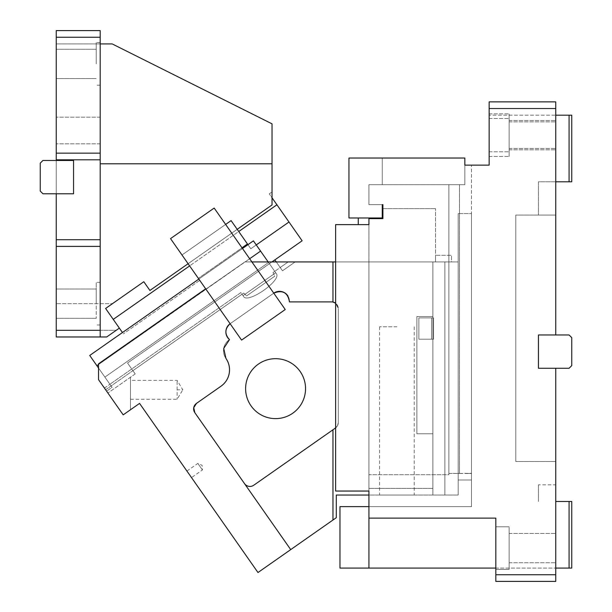 <?xml version="1.0" encoding="UTF-8"?>
<svg xmlns="http://www.w3.org/2000/svg" width="612" height="612" viewBox="0 0 612 612"><rect width="100%" height="100%" fill="white"/><g stroke="black" fill="none" stroke-linecap="round" stroke-linejoin="round"><path stroke-width="0.46" stroke-dasharray="3.06 2.29" d="M382.255 208.654L435.537 208.654L382.921 208.654L382.921 218.645L368.929 218.645L382.921 218.645L382.921 204.653L382.255 204.653L382.255 217.979L348.955 217.979L348.955 158.034L382.255 158.034L382.255 184.671L368.929 184.671L368.929 204.653L382.255 204.653L382.255 217.979L382.255 204.653L368.929 204.653L368.929 184.671L368.929 204.653L368.929 184.671L382.255 184.671L382.255 158.034L348.955 158.034L348.955 217.979L382.255 217.979L348.955 217.979L348.955 158.034L464.837 158.034L464.837 184.671L368.929 184.671L464.837 184.671L448.856 184.671L448.856 473.451L471.5 473.543L464.646 473.328L471.5 473.543L471.5 165.133L471.5 506.629L471.5 473.328L459.513 473.451L459.513 184.671L459.513 473.451L448.856 473.451L448.856 474.721L448.856 184.671L464.837 184.671L464.837 158.034L382.255 158.034L382.255 184.671L382.255 158.034L464.837 158.034L464.837 184.671L464.837 165.133L489.156 165.133L489.156 101.867L489.156 115.186L489.156 101.867L555.757 101.867L555.757 115.186L555.757 101.867L555.757 108.523L489.156 108.523M495.819 581.4L495.819 518.127L495.819 568.081L555.757 568.081L495.819 568.081L495.819 581.4L555.757 581.4L495.819 581.4L495.819 568.081L339.966 568.081L339.966 506.629L471.5 506.629L368.929 506.629L368.929 568.081L368.929 474.721L448.856 474.721L448.856 184.671L448.856 474.721L368.929 474.721L368.929 218.645L368.929 224.635L368.929 218.645L382.921 218.645L382.921 204.653L368.929 204.653L382.255 204.653M256.252 244.93L250.798 248.755L231.091 220.603L237.204 229.332L231.091 220.603L181.986 254.982L231.091 220.603L181.986 254.982L225.629 224.428L181.986 254.982L225.629 224.428L214.169 208.057L225.629 224.428L181.986 254.982L170.526 238.619L214.169 208.057L170.526 238.619L205.938 289.185L244.846 261.936L98.524 363.834L98.524 364.568L98.524 363.834L205.67 288.81L170.526 238.619L214.169 208.057L285.23 309.534L241.579 340.096L230.12 323.725L273.763 293.163L230.12 323.725L241.579 340.096L205.67 288.81L230.12 323.725L205.67 288.81L98.524 363.834L98.524 379.639L123.188 414.859L139.559 403.4L257.981 572.526L336.294 517.691L336.294 495.047L432.868 495.047L432.868 488.384L368.929 488.384L432.868 488.384L432.868 495.047L368.929 495.047L368.929 491.046L368.929 518.127L495.819 518.127L368.929 518.127L368.929 568.081M418.883 317.88L418.883 339.193L418.883 317.88L431.537 317.88L431.537 339.193L418.883 339.193L418.883 317.88L418.883 339.193L431.537 339.193L431.537 317.88L418.883 317.88L433.533 317.88L431.537 317.88L431.537 339.193L433.533 339.193L433.533 317.88L433.533 339.193L418.883 339.193L433.533 339.193L433.533 317.88L433.533 339.193L431.537 339.193L431.537 317.88L418.883 317.88M495.819 574.737L555.757 574.737L555.757 368.271L538.445 368.271L538.445 334.971L538.445 368.271L538.445 334.971L555.757 334.971L538.445 334.971L538.445 368.271L555.757 368.271L538.445 368.271L538.445 334.971L538.445 368.271L538.445 334.971L555.757 334.971L538.445 334.971L555.757 334.971L555.757 215.087L538.445 215.087L555.757 215.087L555.757 181.787L555.757 334.971L555.757 108.523M335.628 491.046L368.929 491.046L368.929 224.635L368.929 491.046L335.628 491.046L335.628 224.635L368.929 224.635L368.929 491.046L335.628 491.046L335.628 224.635L368.929 224.635L335.628 224.635L335.628 491.046M471.5 165.133L464.837 165.133M489.156 135.168C489.156 113.687 489.156 113.687 489.156 135.168C489.156 113.687 489.156 113.687 489.156 135.168C489.156 156.649 489.156 156.649 489.156 135.168C489.156 156.649 489.156 156.649 489.156 135.168C489.156 156.649 489.156 156.649 489.156 135.168C489.156 156.649 489.156 156.649 489.156 135.168C489.156 113.687 489.156 113.687 489.156 135.168C489.156 113.687 489.156 113.687 489.156 135.168C489.156 107.674 489.156 107.674 489.156 135.168C489.156 107.674 489.156 107.674 489.156 135.168C489.156 162.662 489.156 162.662 489.156 135.168C489.156 162.662 489.156 162.662 489.156 135.168C489.156 107.674 489.156 107.674 489.156 135.168C489.156 107.674 489.156 107.674 489.156 135.168C489.156 162.662 489.156 162.662 489.156 135.168C489.156 162.662 489.156 162.662 489.156 135.168M509.138 135.168L509.138 113.855L509.138 135.168C509.138 162.662 509.138 162.662 509.138 135.168C509.138 162.662 509.138 162.662 509.138 135.168C509.138 154.071 509.138 154.071 509.138 135.168C509.138 154.071 509.138 154.071 509.138 135.168C509.138 116.265 509.138 116.265 509.138 135.168C509.138 116.265 509.138 116.265 509.138 135.168L509.138 121.842L509.138 135.168C509.138 156.649 509.138 156.649 509.138 135.168C509.138 156.649 509.138 156.649 509.138 135.168C509.138 113.687 509.138 113.687 509.138 135.168C509.138 113.687 509.138 113.687 509.138 135.168C509.138 152.35 509.138 152.35 509.138 135.168C509.138 152.35 509.138 152.35 509.138 135.168L509.138 118.514L509.138 135.168C509.138 152.35 509.138 152.35 509.138 135.168C509.138 152.35 509.138 152.35 509.138 135.168C509.138 156.649 509.138 156.649 509.138 135.168C509.138 156.649 509.138 156.649 509.138 135.168L509.138 156.481L509.138 135.168C509.138 154.071 509.138 154.071 509.138 135.168C509.138 154.071 509.138 154.071 509.138 135.168C509.138 116.265 509.138 116.265 509.138 135.168C509.138 116.265 509.138 116.265 509.138 135.168M555.757 135.168L555.757 120.51L555.757 135.168C555.757 117.978 555.757 117.978 555.757 135.168C555.757 117.978 555.757 117.978 555.757 135.168C555.757 152.35 555.757 152.35 555.757 135.168C555.757 152.35 555.757 152.35 555.757 135.168C555.757 154.071 555.757 154.071 555.757 135.168C555.757 154.071 555.757 154.071 555.757 135.168L555.757 120.51L555.757 135.168M555.757 115.186L555.757 181.787L555.757 115.186L489.156 115.186L569.076 115.186L569.076 181.787L571.746 181.787L571.746 115.186L569.076 115.186M555.757 101.867L489.156 101.867M555.757 181.787L538.445 181.787L538.445 215.087L538.445 181.787L569.076 181.787M555.757 368.271L569.076 368.271L555.757 368.271L555.757 461.517L555.757 368.271L538.445 368.271L569.076 368.271L571.746 365.609L569.076 368.271L571.746 365.609L571.746 337.633L569.076 334.971L555.757 334.971L569.076 334.971L571.746 337.633L569.076 334.971L538.445 334.971L555.757 334.971M571.746 365.609L571.746 337.633L571.746 365.609M555.757 215.087L515.794 215.087L515.794 461.517L515.794 215.087L555.757 215.087M555.757 461.517L515.794 461.517L555.757 461.517M495.819 548.1L495.819 569.412L495.819 548.1C495.819 520.605 495.819 520.605 495.819 548.1C495.819 520.605 495.819 520.605 495.819 548.1L495.819 526.787L495.819 548.1M509.138 548.1L509.138 569.412L509.138 548.1C509.138 567.003 509.138 567.003 509.138 548.1C509.138 567.003 509.138 567.003 509.138 548.1L509.138 562.749L509.138 548.1C509.138 520.605 509.138 520.605 509.138 548.1C509.138 520.605 509.138 520.605 509.138 548.1M571.746 568.081L571.746 501.48L569.076 501.48L569.076 568.081L571.746 568.081M555.757 568.081L555.757 484.826L555.757 581.4L555.757 568.081L569.076 568.081M555.757 501.48L569.076 501.48M538.445 484.826L538.445 501.48L538.445 484.826L555.757 484.826M555.757 548.1L555.757 533.45L555.757 548.1C555.757 529.196 555.757 529.196 555.757 548.1C555.757 529.196 555.757 529.196 555.757 548.1C555.757 567.003 555.757 567.003 555.757 548.1C555.757 567.003 555.757 567.003 555.757 548.1M555.757 574.737L555.757 581.4M368.929 518.127L495.819 518.127L495.819 568.081M471.5 479.992L458.181 479.992L458.181 213.58L458.181 479.992L458.181 213.58L458.181 479.992L471.5 479.992L471.5 213.58L471.5 479.992L458.181 479.992L471.5 479.992L471.5 213.58L458.181 213.58L471.5 213.58L458.181 213.58L471.5 213.58L471.5 479.992M189.223 474.323C192.176 478.546 192.176 478.546 189.223 474.323C192.176 478.546 192.176 478.546 189.223 474.323L186.928 471.056L189.223 474.323M200.132 466.688C203.085 470.911 203.085 470.911 200.132 466.688C203.085 470.911 203.085 470.911 200.132 466.688L197.837 463.414L200.132 466.688M290.715 549.607L244.494 483.595A6.663 6.663 0 0 0 253.766 485.232L332.966 429.777L332.966 520.024M194.83 412.672A6.663 6.663 0 0 1 196.467 403.392L221.016 386.203L196.467 403.392L193.729 407.691L194.83 412.672L244.494 483.595A6.663 6.663 0 0 0 253.766 485.232L335.452 428.033L337.541 425.654A6.663 6.663 0 0 0 338.298 422.578L338.298 308.563L338.298 422.578L338.298 308.563L336.348 303.85A6.663 6.663 0 0 0 331.635 301.9L289.468 301.9A9.991 9.991 0 0 0 273.763 293.163L230.12 323.725C224.719 328.82 224.505 334.114 229.492 339.614L223.717 348.419L225.927 358.38A13.319 13.319 0 0 1 223.717 348.419A13.319 13.319 0 0 0 225.927 358.38C229.003 362.916 230.104 367.888 229.232 373.305A19.982 19.982 0 0 0 225.927 358.38M221.016 386.203C225.461 382.99 228.2 378.69 229.232 373.305A19.982 19.982 0 0 1 221.016 386.203L196.467 403.392M130.494 377.222L130.494 409.749L130.494 377.222L107.911 393.042L130.494 377.222M123.188 414.859L98.524 379.639L123.188 414.859M130.494 389.813C130.494 377.604 130.494 377.604 130.494 389.813C130.494 377.604 130.494 377.604 130.494 389.813C130.494 402.023 130.494 402.023 130.494 389.813C130.494 402.023 130.494 402.023 130.494 389.813M229.194 339.821A13.319 13.319 0 0 0 223.717 348.419A13.319 13.319 0 0 1 229.194 339.821M287.931 295.994A9.991 9.991 0 0 1 289.468 301.9A9.991 9.991 0 0 0 273.763 293.163L230.12 323.725A9.991 9.991 0 0 0 229.492 339.614M98.524 368.026L98.524 379.639L98.524 364.568L98.524 368.026L112.057 387.35L89.727 355.457L109.908 384.275L240.845 292.597L242.995 295.673L240.845 292.597L109.908 384.275L112.057 387.35L106.603 391.175L112.057 387.35L104.882 377.099L268.553 262.494L275.729 272.745L242.995 295.673L275.729 272.745L268.553 262.494L104.882 377.099L89.727 355.457L253.399 240.853L268.553 262.494L253.399 240.853L260.574 251.104L98.524 364.568L244.846 261.936L268.163 261.936L260.574 251.104M335.628 261.936L368.929 261.936L368.929 488.384L368.929 261.936L332.966 261.936L332.966 302.037L336.348 303.85A6.663 6.663 0 0 1 338.298 308.563L335.628 303.231A6.663 6.663 0 0 1 338.298 308.563L338.298 422.578L337.541 425.654A6.663 6.663 0 0 1 335.452 428.033L332.966 429.777M332.966 302.037L332.966 261.936L332.966 302.037A6.663 6.663 0 0 0 331.635 301.9A6.663 6.663 0 0 1 332.966 302.037M338.298 422.578L337.541 425.654L335.452 428.033A6.663 6.663 0 0 0 338.298 422.578M432.868 488.384L432.868 495.047L458.181 495.047L432.868 495.047L432.868 488.384L368.929 488.384L368.929 261.936L432.868 261.936L432.868 316.549L416.887 316.549L416.887 433.77L416.887 316.549L432.868 316.549L432.868 261.936L444.863 261.936L444.863 495.047L444.863 261.936L458.181 261.936L458.181 495.047L458.181 261.936L458.181 495.047L458.181 261.936L444.863 261.936L444.863 495.047L444.863 261.936L444.863 495.047L444.863 261.936L432.868 261.936L432.868 433.77L416.887 433.77L432.868 433.77L432.868 316.549L432.868 433.77L432.868 316.549L416.887 316.549L416.887 433.77L432.868 433.77L416.887 433.77L416.887 316.549L432.868 316.549L432.868 261.936L368.929 261.936L368.929 488.384L432.868 488.384L432.868 433.77L432.868 488.384M135.191 373.94L107.911 393.042L135.191 373.94L132.896 370.665L243.721 293.064L242.237 294.104L243.721 293.064L246.621 295.91L243.721 293.064L132.896 370.665L135.191 373.94M105.616 389.767L242.237 294.104L105.616 389.767M104.453 388.1L109.908 384.275L104.453 388.1M177.12 389.813L177.12 380.35L177.12 399.276L177.12 389.813L182.804 389.813L177.12 380.35L130.494 380.35M275.584 358.678A29.973 29.973 0 0 0 245.611 388.651A29.973 29.973 0 0 0 275.584 418.623A29.973 29.973 0 0 0 305.549 388.651A29.973 29.973 0 0 0 275.584 358.678M98.524 364.568L96.903 365.708M396.905 495.047C374.567 495.047 374.567 495.047 396.905 495.047C374.567 495.047 374.567 495.047 396.905 495.047C419.243 495.047 419.243 495.047 396.905 495.047C419.243 495.047 419.243 495.047 396.905 495.047C374.567 495.047 374.567 495.047 396.905 495.047C374.567 495.047 374.567 495.047 396.905 495.047C419.243 495.047 419.243 495.047 396.905 495.047C419.243 495.047 419.243 495.047 396.905 495.047C419.243 495.047 419.243 495.047 396.905 495.047C419.243 495.047 419.243 495.047 396.905 495.047C374.567 495.047 374.567 495.047 396.905 495.047C374.567 495.047 374.567 495.047 396.905 495.047M335.452 428.033L253.766 485.232A6.663 6.663 0 0 1 244.494 483.595M205.67 288.81L181.986 254.982L188.098 263.718L272.034 204.944L149.909 290.455L143.797 281.727L105.608 308.471L119.355 328.108L113.243 319.38L119.355 328.108L116.211 330.312L56.243 330.312L56.243 303.667L112.463 303.667L105.608 308.471L119.355 328.108L106.702 336.967L116.211 330.312L106.702 336.967L56.243 336.967L56.243 330.312L116.211 330.312L119.355 328.108M247.937 244.67L250.798 248.755L288.986 222.011L302.129 240.784L127.548 363.031L132.896 370.665L127.548 363.031L274.849 259.886L280.204 267.52L276.295 261.936M274.52 271.498L273.036 272.539L274.719 276.242L246.621 295.91L274.719 276.242L246.621 295.91L274.719 276.242L273.036 272.539L288.175 261.936L268.163 261.936L274.1 270.42A19.982 6.831 -35 0 1 274.52 271.498A19.982 6.831 -35 0 0 274.1 270.42L268.163 261.936L295.145 261.936L282.492 270.795L295.145 261.936L288.175 261.936L280.204 267.52L282.492 270.795L280.204 267.52L288.175 261.936L295.145 261.936L288.175 261.936L274.52 271.498M243.522 296.415L241.365 293.339L243.522 296.415C247.562 304.348 282.323 280.005 276.257 273.495L274.1 270.42L276.257 273.495C282.323 280.005 247.562 304.348 243.522 296.415L242.995 295.673L243.522 296.415M273.763 293.163L285.23 309.534L241.579 340.096L285.23 309.534L251.899 261.936L244.846 261.936L251.899 261.936L225.629 224.428L251.899 261.936L332.966 261.936M282.492 270.795L280.204 267.52L282.492 270.795L295.145 261.936L282.492 270.795M268.163 261.936L245.098 261.936L249.665 258.746M435.537 261.936L458.181 261.936L451.518 261.936L451.518 255.28L435.537 255.28L451.518 255.28L451.518 261.936L435.537 261.936L435.537 255.28L435.537 261.936L358.272 261.936L435.537 261.936L435.537 208.654L435.537 261.936M358.272 224.635L358.272 217.979M396.905 326.808L379.585 326.808L396.905 326.808M198.839 279.049L242.482 248.487M275.729 272.745L276.257 273.495L275.729 272.745M122.461 332.53L105.608 308.471L143.797 281.727L149.909 290.455L237.204 229.332L238.726 231.52L189.628 265.899L276.922 204.775L269.28 193.866L272.034 197.798L272.034 204.944L272.034 191.931L269.28 193.866L272.034 191.931L272.034 197.798M288.986 222.011L276.922 204.775L113.243 319.38L105.608 308.471L113.243 319.38L189.628 265.899L199.749 280.357L123.372 333.838L199.749 280.357L189.628 265.899M276.922 204.775L113.243 319.38M105.608 308.471L143.797 281.727L149.909 290.455L272.034 204.944L272.034 163.802L100.2 163.802L100.2 336.967L106.702 336.967L56.243 336.967L56.243 303.667C56.243 284.764 56.243 284.764 56.243 303.667C56.243 284.764 56.243 284.764 56.243 303.667C56.243 322.57 56.243 322.57 56.243 303.667C56.243 322.57 56.243 322.57 56.243 303.667C56.243 284.764 56.243 284.764 56.243 303.667C56.243 284.764 56.243 284.764 56.243 303.667C56.243 322.57 56.243 322.57 56.243 303.667C56.243 322.57 56.243 322.57 56.243 303.667L112.463 303.667L105.608 308.471L112.463 303.667M272.034 163.802L100.2 163.802L100.2 30.6L100.2 37.263L56.243 37.263L56.243 30.6L56.243 153.145L100.2 153.145L100.2 37.263L100.2 43.919L112.187 43.919L272.034 123.846L272.034 163.802L100.2 163.802L100.2 336.967L56.243 336.967L56.243 330.312L100.2 330.312L100.2 336.967M225.629 224.428L181.986 254.982L188.098 263.718M100.2 330.312L100.2 246.391L56.243 246.391L56.243 193.775L73.555 193.775L73.555 160.474L56.243 160.474L73.555 160.474L56.243 160.474L56.243 193.775L56.243 153.145M56.243 37.263L56.243 30.6L100.2 30.6L100.2 37.263L56.243 37.263L100.2 37.263M56.243 246.391L56.243 330.312M56.243 130.501C56.243 113.319 56.243 113.319 56.243 130.501C56.243 113.319 56.243 113.319 56.243 130.501C56.243 147.691 56.243 147.691 56.243 130.501C56.243 147.691 56.243 147.691 56.243 130.501C56.243 113.319 56.243 113.319 56.243 130.501C56.243 113.319 56.243 113.319 56.243 130.501C56.243 147.691 56.243 147.691 56.243 130.501C56.243 147.691 56.243 147.691 56.243 130.501M56.243 63.9C56.243 44.997 56.243 44.997 56.243 63.9C56.243 44.997 56.243 44.997 56.243 63.9C56.243 82.804 56.243 82.804 56.243 63.9C56.243 82.804 56.243 82.804 56.243 63.9C56.243 44.997 56.243 44.997 56.243 63.9C56.243 44.997 56.243 44.997 56.243 63.9C56.243 82.804 56.243 82.804 56.243 63.9C56.243 82.804 56.243 82.804 56.243 63.9M100.2 153.145L100.2 239.728L56.243 239.728L100.2 239.728L100.2 246.391M100.2 130.501C100.2 113.319 100.2 113.319 100.2 130.501C100.2 113.319 100.2 113.319 100.2 130.501C100.2 147.691 100.2 147.691 100.2 130.501C100.2 147.691 100.2 147.691 100.2 130.501C100.2 147.691 100.2 147.691 100.2 130.501C100.2 147.691 100.2 147.691 100.2 130.501C100.2 113.319 100.2 113.319 100.2 130.501C100.2 113.319 100.2 113.319 100.2 130.501M100.2 303.667C100.2 276.173 100.2 276.173 100.2 303.667C100.2 276.173 100.2 276.173 100.2 303.667C100.2 331.161 100.2 331.161 100.2 303.667C100.2 331.161 100.2 331.161 100.2 303.667C100.2 331.161 100.2 331.161 100.2 303.667C100.2 331.161 100.2 331.161 100.2 303.667C100.2 276.173 100.2 276.173 100.2 303.667C100.2 276.173 100.2 276.173 100.2 303.667M100.2 63.9C100.2 36.406 100.2 36.406 100.2 63.9C100.2 36.406 100.2 36.406 100.2 63.9C100.2 91.395 100.2 91.395 100.2 63.9C100.2 91.395 100.2 91.395 100.2 63.9C100.2 36.406 100.2 36.406 100.2 63.9C100.2 36.406 100.2 36.406 100.2 63.9C100.2 91.395 100.2 91.395 100.2 63.9C100.2 91.395 100.2 91.395 100.2 63.9M100.2 163.802L100.2 43.919L56.243 43.919L100.2 43.919M100.2 159.809L56.243 159.809M56.243 193.775L73.555 193.775L42.924 193.775L73.555 193.775L73.555 160.474L73.555 193.775L73.555 160.474L73.555 193.775L73.555 160.474L42.924 160.474L73.555 160.474L73.555 193.775L42.924 193.775L40.254 191.112L42.924 193.775L40.254 191.112L40.254 163.136L40.254 191.112L40.254 163.136L42.924 160.474L56.243 160.474M100.2 30.6L56.243 30.6L100.2 30.6M100.2 239.728L56.243 239.728M96.206 303.667C96.206 284.764 96.206 284.764 96.206 303.667C96.206 284.764 96.206 284.764 96.206 303.667L96.206 318.324L96.206 303.667C96.206 284.764 96.206 284.764 96.206 303.667C96.206 284.764 96.206 284.764 96.206 303.667L96.206 282.354L96.206 303.667M96.206 63.9L96.206 49.251L96.206 63.9C96.206 44.997 96.206 44.997 96.206 63.9C96.206 44.997 96.206 44.997 96.206 63.9L96.206 42.588L96.206 63.9M40.254 163.136L42.924 160.474L40.254 163.136M247.462 243.989L198.357 278.368L199.749 280.357L198.357 278.368L242.008 247.806M237.204 229.332L238.726 231.52M181.986 254.982L198.357 278.368M186.928 471.056L197.837 463.414L202.098 465.311L202.427 469.962L191.51 477.597M489.156 113.855L509.138 113.855L489.156 113.855M509.138 120.51L555.757 120.51L509.138 120.51M509.138 121.842L555.757 121.842L509.138 121.842M509.138 148.487L555.757 148.487L509.138 148.487M489.156 151.814L509.138 151.814L489.156 151.814M489.156 118.514L509.138 118.514L489.156 118.514M509.138 149.818L555.757 149.818L509.138 149.818M495.819 569.412L509.138 569.412L495.819 569.412M489.156 156.481L509.138 156.481L489.156 156.481M509.138 533.45L555.757 533.45L509.138 533.45M495.819 526.787L509.138 526.787L495.819 526.787M509.138 562.749L555.757 562.749L509.138 562.749M130.494 399.276L177.12 399.276L182.804 389.813M379.585 326.808L379.585 495.047M414.225 326.808L414.225 495.047M100.2 117.183L56.243 117.183L100.2 117.183M100.2 143.82L56.243 143.82L100.2 143.82M96.206 289.017L56.243 289.017L96.206 289.017M96.206 318.324L56.243 318.324L96.206 318.324M96.206 49.251L56.243 49.251L96.206 49.251M96.206 78.55L56.243 78.55L96.206 78.55M100.2 282.354L96.206 282.354L100.2 282.354M100.2 324.98L96.206 324.98L100.2 324.98M100.2 42.588L96.206 42.588L100.2 42.588M100.2 85.213L96.206 85.213L100.2 85.213"/><path stroke-width="0.92" d="M489.156 108.523L555.757 108.523L555.757 101.867L489.156 101.867L489.156 165.133L464.837 165.133L464.837 158.034L348.955 158.034L348.955 217.979L382.255 217.979L382.255 204.653L382.921 204.653L382.921 208.654L382.255 208.654M464.837 165.133L471.5 165.133M382.255 204.653L382.921 204.653L382.921 218.645L368.929 218.645L368.929 224.635L335.628 224.635L335.628 491.046L368.929 491.046L368.929 568.081L339.966 568.081L339.966 506.629L368.929 506.629L368.929 495.047L336.294 495.047L336.294 517.691L257.981 572.526L139.559 403.4L123.188 414.859L98.524 379.639L98.524 363.834L205.67 288.81L241.579 340.096L285.23 309.534L214.169 208.057L170.526 238.619L205.67 288.81M555.757 108.523L555.757 334.971L538.445 334.971L538.445 368.271L569.076 368.271L571.746 365.609L571.746 337.633L569.076 334.971L555.757 334.971M489.156 101.867L555.757 101.867M555.757 181.787L569.076 181.787L569.076 115.186L555.757 115.186M569.076 115.186L571.746 115.186L571.746 181.787L569.076 181.787M571.746 568.081L569.076 568.081L569.076 501.48L571.746 501.48L571.746 568.081M555.757 501.48L569.076 501.48M569.076 568.081L555.757 568.081M495.819 574.737L495.819 581.4L555.757 581.4L555.757 574.737L495.819 574.737L495.819 518.127L368.929 518.127M555.757 581.4L495.819 581.4M555.757 368.271L555.757 574.737M368.929 568.081L495.819 568.081M194.83 412.672A6.663 6.663 0 0 1 193.729 407.691L194.83 412.672L290.715 549.607M196.467 403.392A6.663 6.663 0 0 0 193.729 407.691L196.467 403.392L221.016 386.203C225.461 382.99 228.2 378.69 229.232 373.305A19.982 19.982 0 0 1 221.016 386.203M229.492 339.614A9.991 9.991 0 0 1 230.12 323.725C224.719 328.82 224.505 334.114 229.492 339.614L223.717 348.419L225.927 358.38C229.003 362.916 230.104 367.888 229.232 373.305A19.982 19.982 0 0 0 229.439 367.873M287.931 295.994A9.991 9.991 0 0 0 273.763 293.163C282.591 289.629 287.824 292.536 289.468 301.9L331.635 301.9A6.663 6.663 0 0 1 332.966 302.037L332.966 261.936L335.628 261.936M332.966 302.037L335.628 303.231A6.663 6.663 0 0 0 332.966 302.037M332.966 520.024L332.966 429.777L335.628 427.903M244.494 483.595A6.663 6.663 0 0 0 253.766 485.232L332.966 429.777M225.927 358.38A19.982 19.982 0 0 1 229.416 367.628M275.584 418.623A29.973 29.973 0 0 0 305.549 388.651A29.973 29.973 0 0 0 275.584 358.678A29.973 29.973 0 0 0 245.611 388.651A29.973 29.973 0 0 0 275.584 418.623M98.524 368.026L96.903 365.708L98.524 364.568M198.839 279.049L89.727 355.457L96.903 365.708M276.295 261.936L274.849 259.886L271.919 261.936L302.129 240.784L288.986 222.011L256.252 244.93M242.482 248.487L253.399 240.853L268.163 261.936M249.665 258.746L260.574 251.104M332.966 261.936L251.899 261.936L273.763 293.163M358.272 217.979L358.272 224.635M272.034 197.798L288.986 222.011M189.628 265.899L113.243 319.38L122.461 332.53M276.922 204.775L238.726 231.52M237.204 229.332L272.034 204.944L272.034 163.802L100.2 163.802M56.243 330.312L56.243 246.391L100.2 246.391L100.2 330.312L56.243 330.312L56.243 336.967L106.702 336.967L119.355 328.108M113.243 319.38L105.608 308.471L143.797 281.727L149.909 290.455L188.098 263.718M100.2 43.919L112.187 43.919L272.034 123.846L272.034 163.802M100.2 246.391L100.2 239.728L56.243 239.728L56.243 246.391M56.243 239.728L56.243 193.775L42.924 193.775L40.254 191.112L40.254 163.136L42.924 160.474L56.243 160.474L56.243 159.809L100.2 159.809L100.2 153.145L56.243 153.145L56.243 159.809M56.243 153.145L56.243 37.263L100.2 37.263L100.2 30.6L56.243 30.6L56.243 37.263M100.2 37.263L100.2 153.145M100.2 239.728L100.2 159.809M100.2 336.967L100.2 330.312M56.243 193.775L73.555 193.775L73.555 160.474L56.243 160.474M242.008 247.806L247.462 243.989L231.091 220.603L225.629 224.428M181.986 254.982L198.357 278.368M247.937 244.67L247.462 243.989"/></g></svg>

